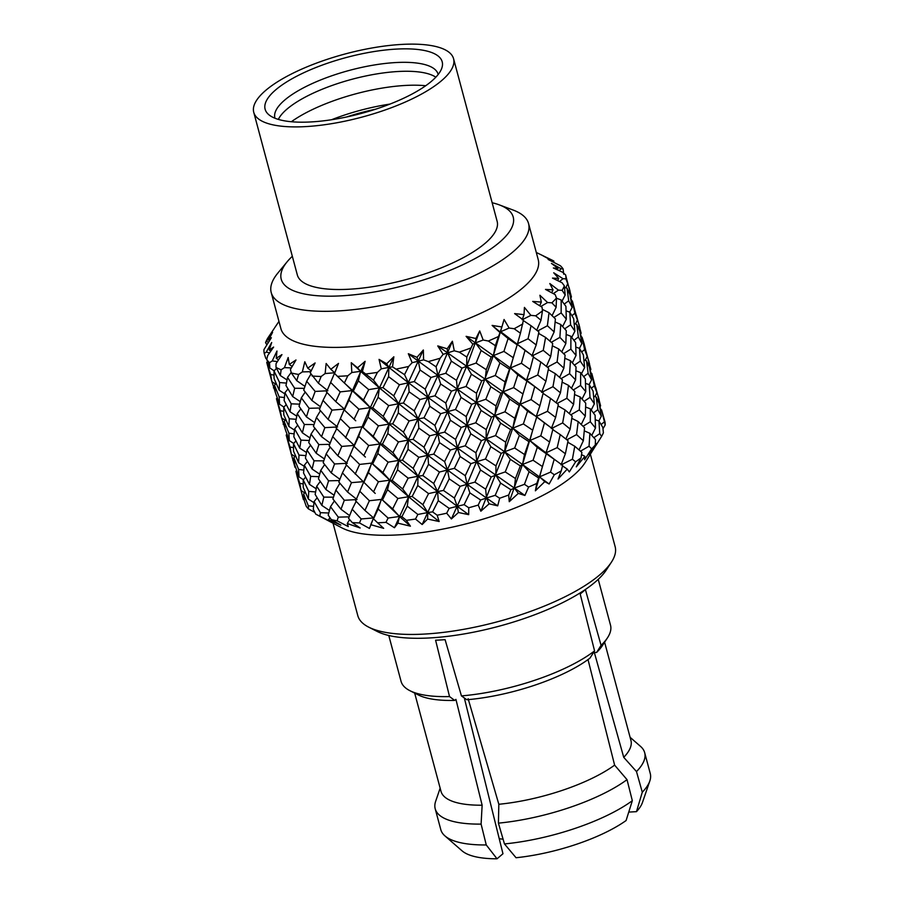 <?xml version="1.0" encoding="UTF-8"?>
<svg xmlns="http://www.w3.org/2000/svg" width="904" height="904" viewBox="0 0 904 904"><rect width="100%" height="100%" fill="white"/><g stroke="black" fill="none" stroke-linecap="round" stroke-linejoin="round"><path stroke-width="1.36" d="M611.42 562.164L606.256 570.062A125.758 39.719 165 0 1 595.261 582.006A125.758 39.719 165 0 1 483.64 630.043A125.758 39.719 165 0 1 377.171 631.444L368.764 627.184A133.204 42.081 -15 0 0 481.538 625.704A133.204 42.081 -15 0 0 599.77 574.831A133.204 42.081 -15 0 0 611.42 562.164A133.204 42.081 -15 0 0 615.138 546.671L590.369 454.271M388.776 635.478L401.048 681.311A108.423 34.25 -15 0 0 409.975 690.724A108.423 34.25 -15 0 0 449.525 696.566L454.689 700.43L455.932 699.38L482.137 805.204L481.097 824.098L486.262 844.946L497.03 858.8L502.963 853.738L464.328 697.944M604.606 642.202L630.935 740.432A98.321 31.052 165 0 1 623.737 757.337L594.357 652.575L596.617 652.451L601.07 645.332L585.385 589.544A108.423 34.25 165 0 1 582.91 591.758A108.423 34.25 165 0 1 580.187 593.984L594.572 650.891L589.95 658.146A100.977 31.9 165 0 1 466.882 699.752L461.435 695.899A108.423 34.25 -15 0 0 594.572 650.891M601.07 645.332A108.423 34.25 -15 0 0 607.488 637.806A108.423 34.25 -15 0 0 610.516 625.184L598.233 579.351M595.318 444.983A155.77 49.2 165 0 1 591.634 448.825L589.046 446.214L589.905 433.321L595.453 439.525L595.318 444.983L589.318 454.836L596.809 443.875L585.159 462.52A133.204 42.081 165 0 1 573.204 475.662A133.204 42.081 165 0 1 454.339 526.682A133.204 42.081 165 0 1 341.678 527.766L315.948 514.252A155.77 49.2 165 0 1 315.745 514.139L313.281 509.325L314.083 501.562L320.4 512.67L319.835 516.06A155.77 49.2 165 0 1 315.948 514.252M604.968 421.818A155.77 49.2 165 0 1 605.194 424.97L601.522 409.806L604.968 421.818M602.968 428.745L605.194 424.97M603.397 432.79A155.77 49.2 165 0 1 601.635 436.361L599.747 433.671L598.956 420.993L602.821 427.445L603.397 432.79M595.77 445.683L601.635 436.361M581.532 454.633L584.877 456.328L584.594 459.763L591.634 448.825M492.16 202.756A120.074 37.923 165 0 1 499.313 204.88L513.133 210.044A133.204 42.081 165 0 1 528.558 223.548L538.219 259.64A133.204 42.081 165 0 1 522.862 287.8A133.204 42.081 165 0 1 382.9 342.966A133.204 42.081 165 0 1 280.884 328.593L271.211 292.5A133.204 42.081 165 0 1 277.822 273.098L287.201 261.708A120.074 37.923 165 0 1 292.331 256.295M536.298 252.465L551.948 260.07A155.77 49.2 165 0 1 553.869 261.064L543.123 255.888L550.943 260.115L548.106 259.459L560.378 265.731A155.77 49.2 165 0 1 563.135 268.985L561.09 268.737L551.451 263.414L557.96 268.386L553.372 267.968L562.548 272.206L565.644 274.929A155.77 49.2 165 0 1 565.927 278.884L563.011 278.703L553.711 272.771L558.672 278.443L552.491 278.093L562.085 282.771L564.333 285.845A155.77 49.2 165 0 1 562.118 290.331L558.435 290.139L549.813 283.54L553.045 289.845L545.496 289.416L555.158 294.614L556.491 298.004A155.77 49.2 165 0 1 551.869 302.829L547.575 302.535L539.903 295.258L541.327 302.094L532.693 301.427L542.084 307.236L542.457 310.874L540.999 320.242L535.654 315.812L530.885 315.36L522.15 319.756L524.026 314.648L514.625 313.598L523.427 320.061L520.433 333.214L514.15 328.728L509.11 328.039L500.68 331.712L533.473 356.538L530.139 369.442L521.382 363.272L525.032 350.39L529.055 353.306M528.558 223.548A133.204 42.081 165 0 1 513.189 251.707A133.204 42.081 165 0 1 373.239 306.885A133.204 42.081 165 0 1 271.211 292.5M499.313 204.88A120.074 37.923 165 0 1 499.37 242.43A120.074 37.923 165 0 1 350.164 295.19A120.074 37.923 165 0 1 287.201 261.708M265.674 90.423A103.44 32.68 165 0 1 374.358 47.573A103.44 32.68 165 0 1 453.571 58.737A103.44 32.68 165 0 1 441.649 80.603A103.44 32.68 165 0 1 332.966 123.452A103.44 32.68 165 0 1 253.742 112.288A103.44 32.68 165 0 1 265.674 90.423M453.571 58.737L497.143 221.356A103.44 32.68 165 0 1 485.222 243.221A103.44 32.68 165 0 1 376.539 286.071A103.44 32.68 165 0 1 297.314 274.895L253.742 112.288M431.626 81.168A91.654 28.951 165 0 1 344.447 117.43A91.654 28.951 165 0 1 268.578 114.503A91.654 28.951 165 0 1 275.686 89.869A91.654 28.951 165 0 1 380.923 50.556A91.654 28.951 165 0 1 441.83 68.082A91.654 28.951 165 0 1 431.626 81.168M274.974 118.232A84.479 26.691 165 0 1 274.895 117.983A84.479 26.691 165 0 1 284.636 100.129A84.479 26.691 165 0 1 373.397 65.133A84.479 26.691 165 0 1 438.101 74.252A84.479 26.691 165 0 1 438.169 74.501M278.342 119.396A84.479 26.691 165 0 1 287.031 109.068A84.479 26.691 165 0 1 365.046 76.139A84.479 26.691 165 0 1 435.83 77.202M476.08 363.069L481.143 350.492L491.166 357.057L486.284 369.679L476.08 363.069L466.667 366.278L485.188 379.217L486.284 369.679M576.56 434.598L578.187 421.558L584.56 427.761L583.329 440.734L576.56 434.598L566.876 439.807M572.142 416.032L570.164 429.084L562.65 422.914L565.023 409.907L572.142 416.032M513.619 387.613L517.822 374.787L526.885 381.036L522.964 393.963L513.619 387.613L503.053 391.861L520.139 404.337L522.964 393.963M509.472 369.171L505.042 381.883L495.268 375.488L499.935 362.843L509.472 369.171L510.41 368.007L526.535 380.222L530.139 369.442M558.322 404.461L555.632 417.399L547.485 411.297L550.525 398.359L558.322 404.461M543.225 392.833L539.88 405.794L531.089 399.591L534.739 386.618L543.225 392.833M579.306 409.907L580.165 396.969L585.724 403.195L585.306 416.145L579.306 409.907L570.786 414.834M574.82 391.466L573.588 404.382L566.842 398.28L568.48 385.33L574.82 391.466M595.092 415.23L595.487 428.033L590.312 421.75L590.346 408.845L595.092 415.23M517.178 344.819L513.246 357.701L503.912 351.396L508.104 338.514L517.178 344.819L520.433 333.214M562.435 379.816L560.446 392.822L552.954 386.697L555.305 373.646L562.435 379.816M548.604 368.131L545.926 381.183L537.744 374.99L540.784 362.007L548.604 368.131M414.281 381.601L420.055 369.996L430.959 377.476L425.185 389.183L414.281 381.601L408.416 382.754L428.044 397.455L425.185 389.183M455.469 409.501L461.074 397.41L471.707 404.325L466.215 416.586L455.469 409.501L447.638 411.67L467.063 425.501L466.215 416.586M451.458 391.149L445.796 403.071L434.971 395.805L440.689 384.019L451.458 391.149L457.334 389.172L476.374 402.495L476.51 393.263L466.035 386.494L471.402 374.222L481.719 380.889L476.51 393.263M562.638 465.379L561.26 470.871A155.77 49.2 165 0 1 554.31 474.736L550.547 472.114L554.197 459.243L562.638 465.379M495.55 435.592L500.601 423.117L510.568 429.603L505.709 442.158L495.55 435.592L486.092 438.802L504.624 451.763L505.709 442.158M491.482 417.185L486.25 429.615L475.741 422.812L481.109 410.439L491.482 417.185L494.917 415.546L512.783 428.157L514.783 418.247L504.974 411.806L509.641 399.059L519.224 405.478L514.783 418.247M546.344 453.661L542.411 466.543L533.077 460.238L537.27 447.367L558.22 462.147M528.93 441.694L524.501 454.509L514.681 448.022L519.359 435.332L528.93 441.694L529.846 440.553L545.993 452.847L549.598 442.056L540.795 435.807L544.457 422.891L552.932 429.05L549.598 442.056M462 368.109L456.497 380.324L445.762 373.284L451.356 361.148L462 368.109L466.667 366.278L466.803 357.035L459.266 352.131L454.26 350.786L447.604 352.876L466.667 366.278L471.402 374.222M572.401 459.221L574.763 446.26L581.86 452.362L581.057 457.865A155.77 49.2 165 0 1 575.622 461.808L572.401 459.221L561.045 464.905L565.373 453.763L557.203 447.616L560.231 434.587L568.074 440.756L565.373 453.763M500.872 393.274L496.002 405.941L485.787 399.286L490.861 386.765L500.872 393.274L503.053 391.861L505.042 381.883M536.592 417.365L532.671 430.191L523.371 423.919L527.563 411.139L536.253 416.518L548.468 425.773M570.695 298.41L571.418 296.93L566.605 278.816M571.723 300.795L570.808 298.173M580.3 361.148L579.498 348.368L583.385 354.899L584.639 367.555L580.3 361.148L574.424 365.126M575.633 342.605L576.04 355.441L570.853 349.125L570.899 336.277L575.633 342.605M594.301 385.827L591.781 373.454L596.911 392.618L594.301 385.827L591.397 388.178M589.476 367.431L591.578 379.849L588.131 373.318L586.481 360.798L589.476 367.431M566.288 330.683L565.847 343.531L559.881 337.373L560.74 324.479L566.288 330.683M555.395 318.92L554.163 331.892L547.395 325.756L549.022 312.705L555.395 318.92M599.861 407.252L600.584 405.772L595.77 387.658M580.594 385.432L580.639 372.629L585.351 378.934L585.747 391.669L580.594 385.432L573.305 389.963M576.029 366.979L575.588 379.883L569.599 373.691L570.447 360.707L576.029 366.979M597.849 409.636L596.188 397.025L599.205 403.726L601.329 416.202L597.849 409.636L593.419 412.913M593.092 391.116L594.357 403.817L590.007 397.364L589.216 384.641L593.092 391.116M528.038 338.774L531.066 325.734L538.908 331.915L536.208 344.921L528.038 338.774L516.828 344.006L525.032 350.39M565.102 355.136L563.881 368.154L557.101 361.973L558.74 348.978L565.102 355.136M552.694 343.52L550.706 356.458L543.236 350.379L545.598 337.418L552.694 343.52M574.876 313.281L572.356 300.953L577.453 320.005L574.876 313.281L571.949 315.654M570.04 294.885L572.164 307.36L568.684 300.795L567.023 288.173L570.04 294.885M581.43 337.011L580.526 334.435M580.402 334.683L581.136 333.192L576.311 315.067M578.39 337.011L576.741 324.446L579.746 331.101L581.871 343.622L578.39 337.011L573.961 340.288M573.656 318.603L574.899 331.192L570.582 324.83L569.791 312.151L573.656 318.603M590.12 370.9L590.843 369.408L586.052 351.43M584.21 344.096L587.204 356.357L584.606 349.611L582.063 337.181L584.21 344.096M565.927 306.388L566.322 319.18L561.147 312.908L561.181 300.004L565.927 306.388M591.148 373.284L590.233 370.663M300.738 489.426L303.416 499.618L304.332 500.161M363.747 482.555L368.403 472.679L378.392 481.742L373.533 491.855L345.949 464.52L350.097 455.04L359.622 464.419L355.204 474.091M401.918 516.681L407.275 506.138L417.851 514.466L415.501 519.043A155.77 49.2 165 0 1 406.348 520.32L401.918 516.681L399.489 516.466L410.416 526.162L406.348 520.32M397.873 498.477L392.652 508.895L382.471 500.002L387.511 489.719L397.873 498.477L408.563 496.714L427.784 512.545L422.891 504.692L412.167 496.488L417.75 485.516L428.564 493.595L422.891 504.692M299.032 406.258L301.337 397.839L309.111 408.292L306.445 416.891L299.032 406.258M294.659 388.268L292.681 396.573L285.98 385.556L287.551 377.386L294.659 388.268L304.286 388.336M341.768 446.418L337.847 455.774L329.112 445.796L332.717 436.587L341.768 446.418L354.153 445.401L336.198 428.202L339.633 420.315L340.356 418.688L349.916 428.112L345.497 437.864M324.864 427.648L321.553 436.688L313.417 426.315L316.411 417.512L324.864 427.648L337.565 426.959L328.107 419.411L319.406 409.489L323.01 400.37L332.017 410.111L328.107 419.411M355.656 500.827L359.803 491.267L369.374 500.737L364.945 510.444L355.656 500.827M351.475 482.646L347.565 492.036L338.819 482.013L342.435 472.86L351.475 482.646L363.86 481.617L359.803 491.267M388.098 518.06L385.997 522.342A155.77 49.2 165 0 1 377.623 522.806L373.51 518.873L378.143 509.031L388.098 518.06L399.489 516.466L392.652 508.895M295.687 421.784L297.269 413.659L304.365 424.484L302.399 432.835L295.687 421.784M291.235 403.828L290.026 411.761L284.116 400.483L284.918 392.709L291.235 403.828L299.586 404.156M334.582 463.967L331.259 472.905L323.169 462.633L326.152 453.864L334.582 463.967L347.294 463.266L337.847 455.774M318.863 444.598L316.185 453.243L308.75 442.564L311.044 434.067L318.863 444.598L329.666 444.339M279.596 382.55L279.178 390.212L274.07 378.584L274.036 371.036L279.596 382.55L286.41 383.093M382.46 444.146L387.805 433.524L398.438 441.932L392.946 452.701L382.46 444.146L380.064 443.954L398.833 460.385L392.946 452.701M378.414 425.852L373.194 436.316L363.012 427.377L368.064 417.139L378.414 425.852L389.104 424.089L408.348 440.022L403.444 432.112L392.709 423.863L398.302 412.947L409.105 420.97L403.444 432.112M422.823 475.56L428.552 464.317L439.446 472.035L433.694 483.493L422.823 475.56L418.055 476.238L437.581 491.606L433.694 483.493M418.812 457.3L413.151 468.34L402.472 460.17L408.043 449.299L418.812 457.3L427.852 455.277L447.48 470.001L444.61 461.661L433.75 454.124L439.513 442.621L450.373 450.011L444.61 461.661M358.933 409.207L354.074 419.23L344.345 410.02L348.978 400.189L358.933 409.207L370.324 407.625L389.104 424.089L383.206 416.337L372.753 407.84L378.109 397.297L388.686 405.625L383.206 416.337M340.209 391.884L335.779 401.602L326.491 391.986L330.638 382.415L340.209 391.884L352.153 390.573L370.324 407.625L363.487 400.054L353.306 391.161L358.346 380.878L368.708 389.635L363.487 400.054M464.136 504.658L469.854 492.872L480.623 499.991L478.216 505.076A155.77 49.2 165 0 1 468.747 507.754L464.136 504.658L457.209 506.296L468.69 514.658L468.747 507.754M460.125 486.318L454.35 498.025L443.446 490.443L449.22 478.849L460.125 486.318L467.097 484.295L486.488 498.014L485.663 489.166L474.928 482.126L480.521 469.99L491.166 476.95L485.663 489.166M372.776 463.695L377.804 453.492L388.11 462.17L382.9 472.543L371.589 463.085L389.771 480.171L382.9 472.543M368.685 445.514L363.815 455.582L354.04 446.339L358.673 436.406L368.685 445.514L380.064 443.954L373.194 436.316M408.145 478.148L402.664 488.962L392.166 480.374L397.534 469.786L408.145 478.148L418.055 476.238L413.151 468.34M303.71 390.087L306.693 381.239L315.168 391.432L311.835 400.416L303.71 390.087M449.152 508.364L446.7 513.212A155.77 49.2 165 0 1 437.174 515.223L432.575 511.879L438.293 500.669L449.152 508.364L457.209 506.296L454.35 498.025M294.749 464.916L293.89 457.695L298.602 469.447L299.021 476.871L294.749 464.916M290.048 447.051L291.314 454.124L286.206 435.073L290.048 447.051L293.45 447.627M308.75 491.403L308.343 499.064L303.236 487.437L303.202 479.877L308.75 491.403L315.575 491.934M281.291 416.823L286.014 431.547M297.246 476.86L295.913 471.3L299.789 483.369L301.055 490.476L297.246 476.86M290.998 453.062L294.986 467.311L295.744 467.82M308.32 505.765L308.445 508.895A155.77 49.2 165 0 1 306.241 506.296L304.49 501.245L303.631 494.047L308.32 505.765L313.541 506.387M348.571 518.331L352.176 509.212L361.182 518.952L359.476 522.93A155.77 49.2 165 0 1 352.232 522.58L348.571 518.331M344.322 500.274L341 509.268L332.875 498.94L335.859 490.081L344.322 500.274L357.035 499.584L347.565 492.036M293.834 436.779L294.625 428.937L300.976 440.146L299.766 448.113L293.834 436.779M289.291 418.778L288.896 426.473L283.766 414.8L283.754 407.308L289.291 418.778L296.128 419.309M328.57 480.826L325.903 489.505L318.445 478.792L320.762 470.329L328.57 480.826L339.373 480.544M314.072 460.803L312.106 469.052L305.428 458.102L307.01 450.011L314.072 460.803L323.756 460.859M279.155 396.912L279.562 404.246L275.325 392.392L274.466 385.206L279.155 396.912L284.376 397.545M270.624 374.527L271.889 381.635L266.748 362.459L270.624 374.527L273.991 375.092M338.277 517.133L337.102 520.806A155.77 49.2 165 0 1 331.305 519.642L328.197 515.111L330.502 506.692L338.277 517.133L349.136 516.851M293.506 451.13L293.495 443.661L299.021 455.085L298.591 462.701L293.506 451.13M288.896 433.231L289.314 440.61L285.042 428.699L284.172 421.422L288.896 433.231L294.082 433.852M323.824 497.121L321.847 505.415L315.146 494.409L316.716 486.239L323.824 497.121L333.452 497.177M310.682 476.363L309.484 484.374L303.541 473.007L304.343 465.198L310.682 476.363L318.988 476.69M280.33 410.744L281.607 417.897L276.466 398.721L280.33 410.744L283.709 411.309M271.573 380.584L276.274 395.195M429.739 435.818L423.976 447.231L413.117 439.344L418.834 428.055L429.739 435.818L437.773 433.784L457.367 447.966L455.537 439.423L444.666 432.123L450.395 420.247L461.209 427.445L455.537 439.423M470.916 463.662L465.255 475.685L454.373 468.351L460.113 456.52L470.916 463.662L476.77 461.718L495.833 475.131L495.968 465.888L485.448 459.029L490.827 446.712L501.189 453.401L495.968 465.888M510.884 489.731L508.681 495.008A155.77 49.2 165 0 1 499.675 498.228L495.2 495.335L500.567 483.064L510.884 489.731L514.353 488.058L524.896 495.471L528.614 487.053L524.433 484.329L529.1 471.685L538.637 478.024L536.773 483.437A155.77 49.2 165 0 1 528.614 487.053M403.41 403.026L409.128 391.827L419.987 399.511L414.235 410.879L403.41 403.026L398.619 403.692L418.123 418.97L414.235 410.879M399.398 384.754L393.726 395.85L383.002 387.647L388.584 376.674L399.398 384.754L408.416 382.754L404.529 374.651L392.528 366.854L388.889 367.397L408.416 382.754L409.128 391.827M440.666 413.693L434.903 425.445L423.987 417.817L429.773 406.269L440.666 413.693L447.638 411.67L445.796 403.071M481.403 440.643L475.922 452.814L465.232 445.808L470.814 433.773L481.403 440.643L486.092 438.802L486.25 429.615M520.331 465.899L515.449 478.521L505.246 471.911L510.308 459.345L520.331 465.899L522.512 464.486L549.123 484.002L554.31 474.736M383.002 387.647L379.397 387.872L398.619 403.692L393.726 395.85M444.666 432.123L437.773 433.784L434.903 425.445M423.987 417.817L418.123 418.97L437.773 433.784L439.513 442.621M362.402 371.465L360.606 371.329L379.397 387.872L373.499 380.121L362.402 371.465L365.137 361.317L357.521 367.804L351.26 362.696L351.837 372.516L347.825 375.77L344.367 383.002L334.559 373.476L334.695 372.776L330.638 382.415M485.448 459.029L476.77 461.718L475.922 452.814M465.232 445.808L457.367 447.966L476.77 461.718L480.521 469.99M524.433 484.329L514.353 488.058L515.449 478.521M505.246 471.911L495.833 475.131L514.353 488.058L518.331 493.381L524.896 495.471M409.105 420.97L418.123 418.97L418.834 428.055M388.686 405.625L398.619 403.692L398.302 412.947M368.708 389.635L379.397 387.872L378.109 397.297M450.373 450.011L457.367 447.966L460.113 456.52M351.26 362.696L360.606 371.329L358.346 380.878M491.166 476.95L495.833 475.131L500.567 483.064M575.825 347.113L579.498 348.368M566.198 334.469L570.899 336.277M590.504 373.115L591.781 373.454M583.95 360.041L586.481 360.798M555.135 322.016L560.74 324.479M542.31 309.337L549.022 312.705M579.464 348.356L581.871 343.622M570.582 324.83L564.672 328.819M571.746 337.361L574.899 331.192M589.125 362.47L587.826 363.645M584.606 349.611L581.701 351.961M585.17 360.413L587.204 356.357M561.147 312.908L553.903 317.428M562.616 326.525L566.322 319.18M547.575 302.535L540.818 306.467M552.084 315.643L556.141 307.303L551.869 302.829M574.209 323.688L576.741 324.446M566.119 310.897L569.791 312.151M580.786 336.842L582.063 337.181M556.48 298.184L561.181 300.004M575.43 324.061L577.453 320.005M568.684 300.795L564.254 304.072M569.723 312.129L572.164 307.36M579.396 326.163L578.108 327.327M558.435 290.139L553.304 293.63M562.051 301.134L565.192 294.964L562.118 290.331M575.938 370.809L580.639 372.629M564.842 358.244L570.447 360.707M593.657 396.257L596.188 397.025M585.543 383.398L589.216 384.641M523.348 320.581L531.066 325.734M552.367 345.791L558.74 348.978M538.614 333.395L545.598 337.418M600.245 409.467L601.522 409.806M581.487 373.714L584.639 367.555M570.853 349.125L563.61 353.645M572.356 362.798L576.04 355.441M594.911 396.641L596.911 392.618M588.131 373.318L583.668 376.606M589.148 384.618L591.578 379.849M536.727 330.175L540.999 320.242M559.881 337.373L551.327 342.311M561.779 351.871L565.847 343.531M547.395 325.756L537.711 330.954M549.881 341.068L554.163 331.892M598.855 398.788L597.567 399.952M552.751 260.657L552.231 261.38M553.768 262.103L553.869 261.064M571.079 300.614L572.356 300.953M564.491 287.415L567.023 288.173M569.689 289.947L568.401 291.111M563.011 278.703L559.531 281.539M565.746 287.8L567.746 283.777L565.927 278.884M563.723 274.217L563.135 268.985M561.09 268.737L559.192 270.658M392.709 423.863L389.104 424.089L387.805 433.524M372.753 407.84L370.324 407.625L368.064 417.139M433.75 454.124L427.852 455.277L423.976 447.231M413.117 439.344L408.348 440.022L427.852 455.277L428.552 464.317M353.306 391.161L344.367 383.002M346.074 384.584L352.153 390.573L348.978 400.189M474.928 482.126L467.097 484.295L465.255 475.685M454.373 468.351L447.48 470.001L467.097 484.295L469.854 492.872M495.2 495.335L486.488 498.014L497.686 505.844L499.675 498.228M398.438 441.932L408.348 440.022L408.043 449.299M439.446 472.035L447.48 470.001L449.22 478.849M480.623 499.991L486.488 498.014L489.12 503.822L497.686 505.844M582.052 399.026L585.747 391.669M569.599 373.691L561.09 378.618M571.509 388.212L575.588 379.883M598.889 420.97L601.329 416.202M590.007 397.364L584.131 401.342M591.216 409.975L594.357 403.817M543.236 350.379L531.88 356.052L536.208 344.921M557.101 361.973L547.417 367.182M559.632 377.341L563.881 368.154M546.434 366.391L550.706 356.458M604.041 422.134L601.115 424.496M574.56 394.517L580.165 396.969M562.107 382.132L568.48 385.33M595.284 419.738L598.956 420.993M585.645 407.037L590.346 408.845M509.11 328.039L504.059 319.485L501.889 326.977L492.104 325.417L508.104 338.514M548.321 369.612L555.305 373.646M533.349 357.057L540.784 362.007M436.09 366.843L428.281 361.589L423.592 359.86L418.315 361.159L437.931 375.454L436.09 366.843L440.158 358.233A155.77 49.2 165 0 1 428.281 361.589M466.035 386.494L457.334 389.172L456.497 380.324M445.762 373.284L437.931 375.454L457.334 389.172L461.074 397.41M562.514 465.91L567.283 469.108L569.317 471.922L575.622 461.808M557.203 447.616L545.993 452.847L554.197 459.243M504.974 411.806L494.917 415.546L496.002 405.941M485.787 399.286L476.374 402.495L494.917 415.546L500.601 423.117M540.795 435.807L529.846 440.553L532.671 430.191M523.371 423.919L512.783 428.157L529.846 440.553L537.27 447.367M430.959 377.476L437.931 375.454L440.689 384.019M423.592 359.86L423.354 349.995L417.004 357.317L408.325 353.713L418.315 361.159L420.055 369.996M471.707 404.325L476.374 402.495L481.109 410.439M510.568 429.603L512.783 428.157L519.359 435.332M434.971 395.805L428.044 397.455L447.638 411.67L450.395 420.247M550.547 472.114L539.575 476.86L542.411 466.543M475.741 422.812L467.063 425.501L486.092 438.802L490.827 446.712M533.077 460.238L522.512 464.486L524.501 454.509M514.681 448.022L504.624 451.763L522.512 464.486L529.1 471.685M419.987 399.511L428.044 397.455L429.773 406.269M392.528 366.854L393.839 356.786L386.675 363.747L379.058 359.385L388.889 367.397L388.584 376.674M461.209 427.445L467.063 425.501L470.814 433.773M538.637 478.024L539.575 476.86L544.773 481.64L549.123 484.002M501.189 453.401L504.624 451.763L510.308 459.345M495.335 345.667L488.307 341.023L483.188 340.017L475.459 342.91L493.347 355.645L495.335 345.667L498.533 336.48A155.77 49.2 165 0 1 488.307 341.023M581.249 424.484L585.306 416.145M566.842 398.28L557.113 403.5M569.328 413.569L573.588 404.382M599.747 433.671L593.838 437.672M590.312 421.75L583.069 426.27M591.781 435.366L595.487 428.033M521.382 363.272L510.41 368.007L513.246 357.701M503.912 351.396L493.347 355.645L510.41 368.007L517.822 374.787M552.954 386.697L541.609 392.381L545.926 381.183M556.152 402.732L560.446 392.822M537.744 374.99L526.535 380.222L538.422 389.296M491.166 357.057L493.347 355.645L499.935 362.843M483.188 340.017L479.696 330.932L475.899 338.514L466.102 336.344L475.459 342.91L481.143 350.492M571.814 418.349L578.187 421.558M558.039 405.896L565.023 409.907M595.363 443.31L596.809 443.875M584.3 430.869L589.905 433.321M526.885 381.036L534.739 386.618M543.089 393.398L550.525 398.359M579.046 449.909L583.329 440.734M562.65 422.914L551.316 428.598L555.632 417.399M565.893 439.016L570.164 429.084M589.046 446.214L580.492 451.164M495.268 375.488L485.188 379.217L503.053 391.861L509.641 399.059M547.485 411.297L536.253 416.518L539.88 405.794M531.089 399.591L520.139 404.337L544.457 422.891M481.719 380.889L485.188 379.217L490.861 386.765M454.26 350.786L452.395 341.249L447.186 348.786L437.762 345.916L447.604 352.876L451.356 361.148M567.78 442.237L574.763 446.26M552.785 429.615L560.231 434.587M519.224 405.478L520.139 404.337L527.563 411.139M329.994 517.743L328.502 519.755L340.842 525.1L331.305 519.642M304.196 466.34L298.591 462.701M293.687 443.446L289.314 440.61M329.429 510.477L321.847 505.415M316.185 488.781L309.484 484.374M274.195 370.855L269.855 368.018L266.748 359.464L267.686 355.588L273.618 347.079L269.234 350.04L271.697 342.526L266.228 352.119L264.239 353.52A155.77 49.2 165 0 1 263.957 349.565L271.358 337.723L268.522 339.994L272.579 332.401L265.55 342.605A155.77 49.2 165 0 1 267.765 338.119L274.149 328.593M285.235 420.303L281.607 417.897M298.602 469.447L303.789 470.08M295.563 455.944L293.89 457.695M286.986 434.304L286.206 435.073M317.157 497.799L314.083 501.562M320.4 512.67L328.751 513.009M305.642 477.131L303.202 479.877M283.133 424.179L284.477 424.473M349.611 519.551L347.283 523.529L360.154 527.981L352.232 522.58M349.622 515.596L341 509.268M306.49 452.497L299.766 448.113M294.478 430.112L288.896 426.473M334.096 495.234L325.903 489.505M319.677 474.137L312.106 469.052M266.827 359.137L265.832 358.459L264.239 353.52M283.946 407.094L279.562 404.246M275.562 384.053L271.889 381.635M334.39 500.906L330.502 506.692M299.021 455.085L305.88 455.616M295.936 440.903L293.495 443.661M285.845 419.671L284.172 421.422M320.265 481.47L316.716 486.239M307.428 461.458L304.343 465.198M277.245 397.952L276.466 398.721M273.403 387.861L274.76 388.166M304.727 492.906L301.055 490.476M302.569 496.703L303.925 497.008M303.36 479.696L299.021 476.871M294.975 456.554L291.314 454.124M313.948 502.68L308.343 499.064M299.789 483.369L303.156 483.945M296.693 470.532L295.913 471.3M292.839 460.396L294.184 460.701M305.303 492.284L303.631 494.047M354.04 446.339L354.153 445.401L354.04 446.339M365.419 457.062L363.815 455.582M412.167 496.488L408.563 496.714L402.664 488.962M392.166 480.374L389.771 480.171L408.563 496.714L407.275 506.138M320.468 406.755L311.835 400.416M304.93 386.392L296.738 380.663L291.348 372.99L290.41 369.487L295.992 359.973L289.28 364.436L288.173 357.532L284.455 367.623L281.133 369.792L280.319 375.533L276.014 367.386L276.025 363.668L281.946 354.605L276.262 358.312L276.974 351.034L272.228 360.945L269.505 362.719L269.855 368.018M432.575 511.879L427.784 512.545L439.163 521.529L437.174 515.223M378.392 481.742L389.771 480.171L387.511 489.719M359.622 464.419L371.589 463.085L368.403 472.679M354.119 445.491L350.097 455.04M417.851 514.466L427.784 512.545L427.581 519.043L439.163 521.529M309.111 408.292L319.971 408.009M305.224 392.053L301.337 397.839M291.201 372.482L287.551 377.386M336.695 428.745L332.717 436.587M320.445 410.71L316.411 417.512M363.012 427.377L380.064 443.954L377.804 453.492M402.472 460.17L398.833 460.385L418.055 476.238L417.75 485.516M315.168 391.432L327.869 390.743L318.4 383.194L310.208 372.81L315.123 362.956L307.744 368.154L304.806 361.747L302.354 371.894L298.614 374.448L296.738 380.663M344.345 410.02L344.413 409.071L335.779 401.602M355.747 420.778L354.074 419.23M443.446 490.443L437.581 491.606L457.209 506.296L458.43 512.5L468.69 514.658M388.11 462.17L398.833 460.385L397.534 469.786M349.916 428.112L361.86 426.79L358.673 436.406M428.564 493.595L437.581 491.606L438.293 500.669M310.931 374.064L306.693 381.239M332.017 410.111L344.413 409.071L340.356 418.688M326.999 392.528L323.01 400.37M373.51 518.873L373.578 517.913L364.945 510.444M361.182 518.952L373.578 517.913L370.764 524.682L383.68 528.343L377.623 522.806M309.959 437.92L302.399 432.835M296.738 416.156L290.026 411.761M339.87 479.267L331.259 472.905M324.389 458.949L316.185 453.243M284.783 393.839L279.178 390.212M356.165 501.37L352.176 509.212M339.881 483.267L335.859 490.081M300.976 440.146L309.281 440.485M297.698 425.174L294.625 428.937M286.195 404.551L283.754 407.308M324.649 464.554L320.762 470.329M310.558 445.243L307.01 450.011M276.138 383.443L274.466 385.206M267.527 361.679L266.748 362.459M375.239 493.426L373.533 491.855M382.471 500.002L399.489 516.466L397.918 523.167L410.416 526.162M314.637 422.609L306.445 416.891M300.264 401.636L292.681 396.573M330.163 443.05L321.553 436.688M287.02 379.94L280.319 375.533M369.374 500.737L381.318 499.415L378.143 509.031M346.424 465.029L342.435 472.86M304.365 424.484L313.993 424.552M300.829 408.902L297.269 413.659M287.992 388.957L284.918 392.709M330.186 447.051L326.152 453.864M314.92 428.281L311.044 434.067M276.477 368.278L274.036 371.036M466.102 336.344L472.837 344.142L466.803 357.035M470.566 348.096A155.77 49.2 165 0 1 459.266 352.131M408.325 353.713L412.145 362.696L408.653 366.448L404.529 374.651M408.653 366.448A155.77 49.2 165 0 1 396.72 368.979M565.644 274.929L567.746 283.777M542.457 310.874A155.77 49.2 165 0 1 535.654 315.812M522.851 323.881A155.77 49.2 165 0 1 514.15 328.728M564.333 285.845L565.192 294.964M556.491 298.004L556.141 307.303M281.133 369.792A155.77 49.2 165 0 1 276.014 367.386M269.505 362.719A155.77 49.2 165 0 1 266.748 359.464M334.559 373.476L338.514 363.408L330.819 369.284L326.152 363.498L325.146 373.544L321.169 376.471L318.4 383.194M321.169 376.471A155.77 49.2 165 0 1 312.095 376.019M298.614 374.448A155.77 49.2 165 0 1 291.348 372.99M265.55 342.605L266.623 344.413M347.825 375.77A155.77 49.2 165 0 1 337.328 376.358M600.889 409.636L599.973 407.015M379.058 359.385L381.262 368.843L377.42 372.38L373.499 380.121M377.42 372.38A155.77 49.2 165 0 1 365.95 373.973M454.689 700.43A100.977 31.9 165 0 1 418.394 694.984L409.975 690.724M588.018 659.581L614.618 765.134A98.321 31.052 165 0 1 498.827 804.277L468.125 698.69M482.137 805.204A98.321 31.052 165 0 1 440.994 791.328L414.676 693.097M614.618 765.134L627.026 779.655A108.423 34.25 165 0 1 498.42 823.137L498.827 804.277M481.097 824.098A108.423 34.25 165 0 1 435.208 808.797A108.423 34.25 165 0 1 435.649 801.317L440.146 788.175M627.026 779.655L632.325 800.707A108.423 34.25 165 0 1 504.466 843.929L498.42 823.137M486.262 844.946A108.423 34.25 165 0 1 444.926 835.895A108.423 34.25 165 0 1 440.802 829.635L435.208 808.797M632.325 800.707L626.088 820.538A95.474 30.16 165 0 1 516.048 857.738L504.466 843.929M497.03 858.8A95.474 30.16 165 0 1 462.034 850.822L444.926 835.895M346.582 116.978A82.829 26.159 165 0 1 375.522 109.226M331.519 119.746A90.558 28.6 165 0 1 389.94 104.084M291.359 121.735A90.558 28.6 165 0 1 425.716 85.733M437.762 345.916L443.118 354.345L440.158 358.233M492.104 325.417L500.002 332.548L498.533 336.48M530.885 315.36L524.422 307.416L524.026 314.648M581.057 457.865L576.289 466.859L584.877 456.328M561.26 470.871L558.039 479.03L567.283 469.108M536.773 483.437L535.371 490.815L544.773 481.64M508.681 495.008L509.257 501.709L518.331 493.381M478.216 505.076L480.849 511.212L489.12 503.822M446.7 513.212L451.39 518.941L458.43 512.5M415.501 519.043L422.168 524.523L427.581 519.043M385.997 522.342L394.449 527.744L397.918 523.167M359.476 522.93L369.453 528.444L373.544 518.015M337.102 520.806L348.277 526.603L347.283 523.529M319.835 516.06L331.836 522.286L328.502 519.755M308.445 508.895L314.841 512.398M333.034 523.224L357.792 615.624A133.204 42.081 -15 0 0 368.764 627.184M461.435 695.899L445.096 639.659A108.423 34.25 165 0 1 435.592 640.19L449.525 696.566M607.488 637.806L602.335 645.693A100.977 31.9 165 0 1 596.617 652.451M630.088 737.28L640.552 746.41A108.423 34.25 165 0 1 644.676 752.67A108.423 34.25 165 0 1 636.495 771.564L623.737 757.337M644.676 752.67L650.259 773.519A108.423 34.25 165 0 1 649.818 780.999A108.423 34.25 165 0 1 642.281 792.209L636.495 771.564M649.818 780.999L642.461 802.481A95.474 30.16 165 0 1 636.472 811.656L642.281 792.209M628.743 812.097L636.472 811.656M503.087 839.172A66.828 21.108 165 0 1 499.234 838.709M351.837 372.516L360.606 371.329L357.521 367.804M539.699 305.789L541.327 302.094M551.666 292.76L553.045 289.845M550.717 260.68L550.943 260.115M557.632 280.624L558.672 278.443M557.327 269.799L557.96 268.386M325.146 373.544L334.695 372.776L330.819 369.284M500.002 332.548L501.889 326.977M412.145 362.696L418.315 361.159L417.004 357.317M381.262 368.843L388.889 367.397L386.675 363.747M472.837 344.142L475.459 342.91L475.899 338.514M443.118 354.345L447.604 352.876L447.186 348.786M269.335 340.593L268.522 339.994M266.691 341.554L268.251 342.13M292.195 366.493L289.28 364.436M284.455 367.623L291.348 367.917M311.225 370.821L307.744 368.154M302.354 371.894L310.784 371.691M270.804 351.136L269.234 350.04M266.228 352.119L269.595 352.876M278.534 359.871L276.262 358.312M272.228 360.945L277.415 361.577M452.395 341.249L437.931 375.454L389.771 480.171L373.578 517.913M479.696 330.932L466.667 366.278L447.638 411.67L394.449 527.744M423.354 349.995L380.064 443.954L363.86 481.617M503.596 321.225L493.347 355.645L476.374 402.495L457.367 447.966L422.168 524.523M514.014 355.283L503.053 391.861L486.092 438.802L467.097 484.295L451.39 518.941M339.633 420.315L344.379 409.173M393.839 356.786L370.324 407.625L354.131 445.446M365.137 361.317L344.413 409.071M523.698 391.601L512.783 428.157L504.624 451.763L480.849 511.212M533.428 427.784L522.512 464.486L509.257 501.709M543.18 464.125L535.371 490.815M338.514 363.408L334.695 372.776M569.023 287.382L570.096 291.404M598.188 396.223L599.262 400.246M578.729 323.609L579.803 327.632M588.47 359.962L589.521 363.894M278.963 321.417L274.635 327.813M359.306 492.397L363.544 482.374M352.865 448.553L349.486 456.43M363.837 481.662L364.097 481.007M330.141 383.556L334.39 373.533M334.672 372.821L334.932 372.166"/></g></svg>
